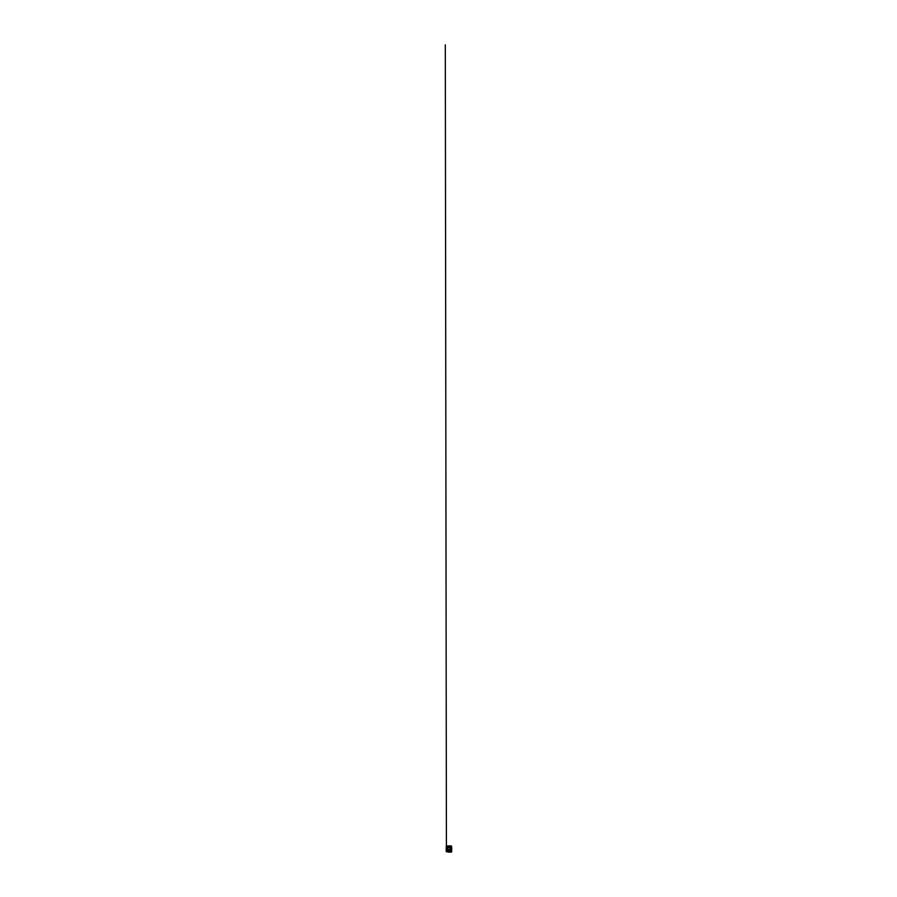 <?xml version="1.0" encoding="UTF-8"?>
<svg xmlns="http://www.w3.org/2000/svg" width="897" height="897" viewBox="0 0 897 897"><rect width="100%" height="100%" fill="white"/><g stroke="black" fill="none" stroke-linecap="round" stroke-linejoin="round"><path stroke-width="0.67" stroke-dasharray="4.49 3.36" d="M451.438 851.085L451.707 851.858L451.438 851.085L451.707 851.858L451.729 851.085L451.438 851.858L448.926 851.858L451.707 851.858L451.438 851.085M449.049 851.858L448.926 851.275L451.393 851.231L449.005 851.186L451.348 851.186L451.348 849.717L451.393 851.231L451.438 849.717L451.393 851.231L448.926 851.275L448.926 851.858L451.326 851.847L448.713 851.814L448.231 851.208L448.949 851.713L449.016 850.177A1.334 1.334 0 0 0 450.092 849.582L450.171 849.594A1.402 1.402 0 0 0 450.171 848.091L450.092 848.102A1.334 1.334 0 0 0 449.016 847.508L449.005 846.297L451.348 846.297L451.438 849.717L451.348 846.297L449.005 846.297L449.016 847.508A1.334 1.334 0 0 1 450.092 848.102L450.171 848.091A1.402 1.402 0 0 1 450.171 849.594L450.092 849.582A1.334 1.334 0 0 1 449.016 850.177L448.926 851.365L446.403 851.13L446.549 851.858L446.112 851.04L446.549 851.858L448.836 851.309L447.883 851.858L448.814 851.309L448.926 851.948L448.276 851.163L449.049 851.858M451.707 851.858L451.729 849.818M451.673 847.923L451.146 845.916L451.729 846.409M451.729 846.499L451.146 845.916M451.729 851.04L448.926 851.186L451.46 851.533M446.583 851.612L448.926 851.399L448.926 851.971L448.836 851.309L446.706 851.275L448.926 851.802L447.457 851.623L448.926 851.802L447.457 851.623L448.836 851.163L446.493 851.186L446.403 846.353L446.493 847.968L446.448 846.252L449.072 846.409L448.108 845.916L449.745 845.916L448.78 846.207L449.745 846.207L448.926 846.207L448.926 847.575L448.926 846.23L449.745 846.207L448.108 845.916L451.146 846.353L451.146 851.623L448.926 851.623L451.718 851.175M451.729 851.13L451.146 851.623L451.729 851.713M451.729 847.699L451.673 848.54M447.917 847.99A1.278 1.278 0 0 1 448.87 847.564L448.892 847.564A1.278 1.278 0 0 0 447.827 848.102A1.278 1.278 0 0 1 448.87 847.564A1.278 1.278 0 0 0 447.592 848.842A1.278 1.278 0 0 0 448.87 850.121L448.892 850.121A4.889 3.453 90 0 1 448.836 850.177A1.334 1.334 0 0 1 447.76 849.582L447.681 849.594A1.402 1.402 0 0 1 447.681 848.091L447.827 848.102A1.278 1.278 0 0 0 448.87 850.121L448.87 850.121A1.278 1.278 0 0 1 447.827 849.582L447.827 849.582A1.278 1.278 0 0 1 447.827 848.102L447.771 848.102A1.312 1.312 0 0 0 447.771 849.582L447.76 849.582A1.312 1.312 0 0 1 447.771 848.102L447.681 848.091A1.402 1.402 0 0 0 447.681 849.594L447.771 849.582A1.334 1.334 0 0 0 448.836 850.177L448.926 851.253L448.926 850.109L447.525 850.311L448.926 850.233L447.525 850.311L448.926 850.233L447.67 850.457L448.926 850.457L448.926 851.186L446.112 851.04L448.926 852.015L448.836 851.309L448.926 851.971L448.926 851.399L446.414 851.769L448.926 851.365L446.403 851.713L446.403 849.717L446.448 851.231L448.926 851.399L447.883 852.038L448.545 851.309L446.448 851.231L448.836 851.275L446.403 851.13L446.549 851.858L448.926 851.858L448.982 850.143A4.889 3.453 -90 0 0 449.016 850.177A4.889 3.453 -90 0 1 448.982 850.143L448.926 851.253L447.749 851.275L448.578 851.802L447.457 851.275L449.016 851.275L447.603 851.275L448.926 852.15L447.749 852.094L451.269 851.612M450.249 848.136L450.249 847.844A1.615 1.615 0 0 0 449.453 847.306L447.525 847.373L448.926 847.575L448.926 845.916L446.448 846.252L446.112 849.717L446.28 846.095L448.926 846.353L448.982 847.228A1.615 1.615 0 0 1 450.249 847.844L448.332 848.08L447.525 847.452L448.982 847.542A4.889 3.453 90 0 1 449.016 847.508A4.889 3.453 -90 0 0 448.982 847.542L448.982 847.542A1.278 1.278 0 0 1 450.025 848.102L450.025 848.102A1.278 1.278 0 0 1 450.025 849.582L450.025 849.582A1.278 1.278 0 0 0 448.982 847.564L447.525 847.598L448.018 848.102L447.525 847.452L448.926 847.373L447.525 847.373L449.251 847.598L447.525 847.598L448.018 848.102L450.07 848.226L448.332 848.08M450.249 849.549L448.119 849.694L447.67 850.154L448.982 850.457A1.615 1.615 0 0 0 450.249 849.84L450.272 849.571M450.283 847.912L450.137 847.934A1.469 1.469 0 0 0 449.711 847.575L449.621 847.743A1.278 1.278 0 0 1 450.092 848.226L450.07 848.226A1.278 1.278 0 0 0 449.251 847.598A1.278 1.278 0 0 1 450.092 848.226L450.137 847.934A1.469 1.469 0 0 0 449.711 847.575L449.621 847.743A1.278 1.278 0 0 1 449.935 847.99A1.278 1.278 0 0 0 449.621 847.743A1.278 1.278 0 0 1 449.621 849.941L449.711 850.109A1.469 1.469 0 0 0 450.137 849.751L450.092 849.459A1.278 1.278 0 0 1 449.251 850.087A1.278 1.278 0 0 0 450.092 849.459A1.278 1.278 0 0 1 449.621 849.941A1.278 1.278 0 0 0 449.935 849.694A1.278 1.278 0 0 1 449.621 849.941L449.789 850.233A1.615 1.615 0 0 0 450.249 849.84L448.332 849.459L450.07 849.459L447.525 850.311M449.072 846.409L451.292 846.207L448.926 846.331L451.382 846.409L451.382 851.096L449.038 851.096L449.038 850.076L449.038 851.096L451.382 851.096L451.382 846.409L449.038 846.409L449.038 847.441L449.038 846.409M448.926 846.118L448.836 847.508A1.334 1.334 0 0 0 447.76 848.102A1.334 1.334 0 0 1 448.836 847.508A4.889 3.453 -90 0 1 448.87 847.542A4.889 3.453 -90 0 0 448.836 847.508L448.848 846.297L446.493 846.297L448.926 846.118M451.438 846.353L449.005 846.207L451.438 846.353M450.171 849.481L450.137 849.751A1.469 1.469 0 0 1 449.711 850.109L449.789 850.233A1.615 1.615 0 0 0 450.249 849.84L450.283 849.773M449.251 850.087L447.525 850.087L449.251 850.087M447.525 847.598L449.251 847.598L448.926 846.23L448.926 847.564L447.525 847.373M450.249 847.856L450.249 847.844A1.615 1.615 0 0 0 449.789 847.452A1.615 1.615 0 0 1 450.249 847.844L448.332 848.226M450.07 849.582A1.312 1.312 0 0 0 450.07 848.102A1.312 1.312 0 0 1 450.07 849.582M450.115 849.616L450.115 849.616A1.379 1.379 0 0 1 449.375 850.154M448.982 850.457L449.453 850.378A1.615 1.615 0 0 0 450.249 849.84L450.249 849.84M448.982 850.121A1.278 1.278 0 0 0 450.025 849.582A1.278 1.278 0 0 1 448.982 850.121L448.982 850.143M451.471 849.033L451.438 848.427M451.471 848.45L451.438 849.201M451.729 848.528L451.673 849.156M451.471 849.19L451.438 848.584M449.038 847.441A1.312 1.312 0 0 1 450.361 848.753A1.312 1.312 0 0 1 449.038 850.076A1.312 1.312 0 0 0 450.361 848.753A1.312 1.312 0 0 0 449.038 847.441M448.803 847.082L449.038 846.207L449.038 847.116M446.168 847.968L446.549 852.15L448.926 852.15L448.926 851.365L446.112 851.04L446.403 851.713L448.926 851.858L448.926 850.121L448.926 851.623M446.381 851.533L448.926 851.858L446.549 851.858M448.119 852.15L448.926 852.15L448.119 852.15M446.168 849.717L446.493 851.186L448.848 851.186L448.836 850.177A4.889 3.453 -90 0 0 448.87 850.143A1.278 1.278 0 0 1 447.917 849.694M446.112 849.28L446.112 848.405L446.112 849.28M446.403 851.275L446.145 851.858L446.112 851.275L448.926 851.231M446.112 851.04L446.448 851.713M448.926 845.916L449.745 846.207L448.926 845.916M448.108 845.916L449.745 845.916M448.803 846.409L448.803 847.441L448.803 846.409L446.471 846.409L448.803 846.409M448.803 850.076L448.803 851.096L446.471 851.096L446.471 846.409L446.471 851.096L448.803 851.096L448.803 850.076A1.312 1.312 0 0 1 447.491 848.753A1.312 1.312 0 0 1 448.803 847.441A1.312 1.312 0 0 0 447.491 848.753A1.312 1.312 0 0 0 448.803 850.076M449.375 847.53A1.379 1.379 0 0 1 450.115 848.069M446.706 851.758L451.146 851.758M446.549 851.769L448.859 851.769L446.549 851.769M446.706 851.186L446.706 846.353M448.489 851.567L451.438 851.444M446.403 849.134L446.403 848.551M446.403 851.903L448.926 852.015M446.403 851.432L448.926 851.32"/><path stroke-width="1.35" d="M451.729 849.504L451.55 852.072L448.926 852.15L449.016 850.457L447.67 850.457L448.926 850.457L448.926 852.15L446.471 851.578M451.729 849.829L451.729 847.968L451.684 849.717M446.583 851.612L446.291 846.084L448.926 845.916L448.926 847.228L448.926 845.916L451.146 845.916L451.684 847.968M449.375 847.53A1.379 1.379 0 0 1 450.115 848.069L447.67 847.542L449.453 847.306L447.525 847.373L450.07 848.226A1.278 1.278 0 0 1 450.092 849.459L447.525 850.087M448.108 845.916L446.112 846.499L446.706 845.916L446.28 851.444L451.662 851.41L446.706 851.758M451.404 851.713L451.729 851.04L448.926 851.623M451.729 851.051L451.146 851.623L451.146 846.353L446.706 845.916L446.112 846.499M451.729 847.699L451.729 849.47M451.146 846.353L449.745 845.916M449.162 850.446A1.615 1.615 0 0 0 449.789 850.233M450.115 848.069L450.249 847.844A1.615 1.615 0 0 0 449.453 847.306L448.982 847.228A1.615 1.615 0 0 1 449.094 847.239M449.162 847.239A1.615 1.615 0 0 1 449.789 847.452M450.283 849.773L448.332 849.605L447.67 850.154L449.375 850.154A1.379 1.379 0 0 0 450.115 849.616L450.115 849.616M449.038 847.239L449.453 847.306A1.615 1.615 0 0 1 450.249 847.844L450.171 848.203M449.038 850.457L449.453 850.378A1.615 1.615 0 0 0 450.249 849.84L450.249 849.84A1.615 1.615 0 0 1 449.453 850.378L449.375 850.154M446.168 847.968L446.168 849.717M447.917 849.694A1.278 1.278 0 0 1 447.917 847.99M451.146 851.758L451.729 851.13M446.706 851.186L446.123 851.13M451.146 845.916L451.729 846.409M446.414 846.331L445.304 44.85L446.414 846.331M446.706 845.916L446.123 846.409L446.706 845.916"/></g></svg>
